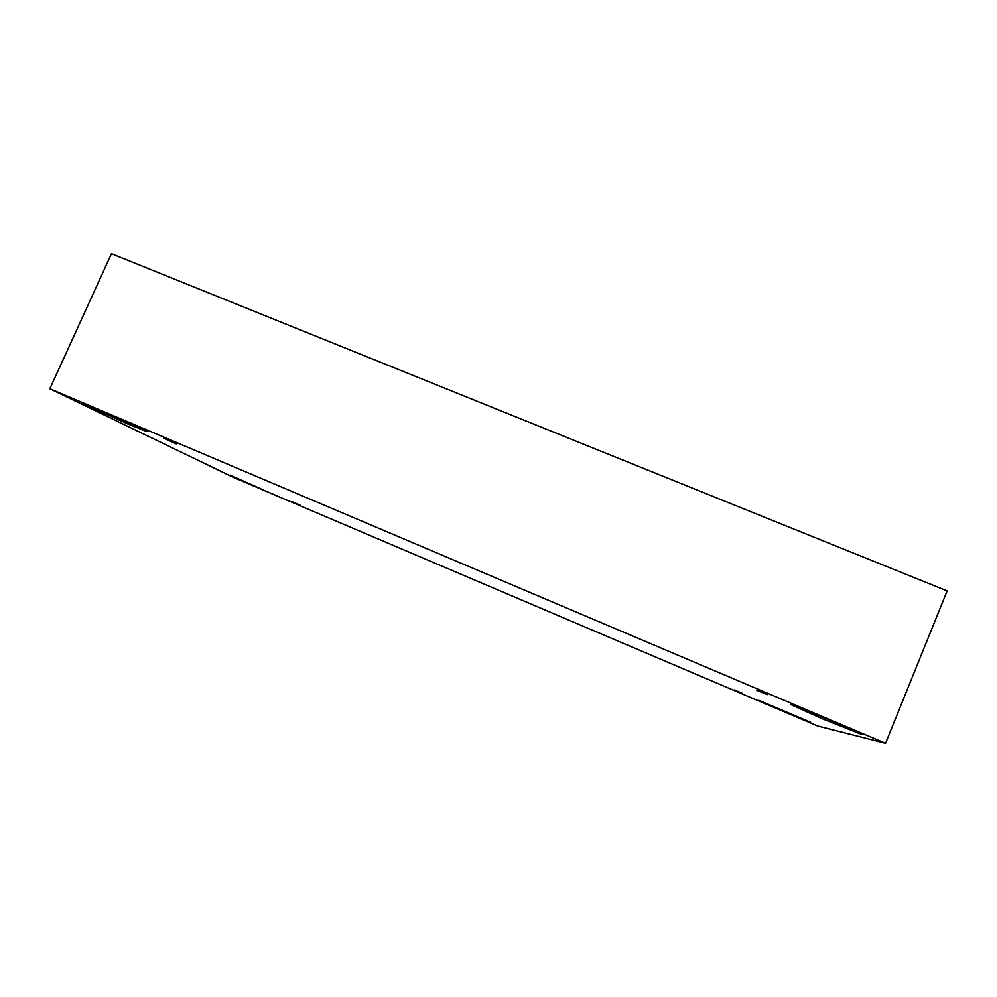 <?xml version="1.0" encoding="UTF-8"?>
<svg xmlns="http://www.w3.org/2000/svg" width="997" height="997" viewBox="0 0 997 997"><rect width="100%" height="100%" fill="white"/><g stroke="black" fill="none" stroke-linecap="round" stroke-linejoin="round"><path stroke-width="1.5" d="M885.56 743.301L947.15 590.909L111.465 253.699L49.85 388.755L233.373 477.351L817.69 726.04L885.56 743.301L49.85 388.755M300.596 505.429L291.834 501.528L300.596 505.429M734.253 689.961L741.855 693.052L734.253 689.961M756.86 690.36L767.441 694.573L756.86 690.36M176.195 443.914L163.421 438.144L176.195 443.914M782.371 710.799L758.742 700.268L810.636 722.277L782.371 710.799M261.825 489.265L230.17 475.158L261.825 489.265M127.803 423.962L81.293 403C79.997 401.417 149.513 431.726 146.945 431.601L127.803 423.962M821.889 718.613L790.471 704.443C788.465 702.399 864.237 734.328 861.944 734.565L821.889 718.613"/></g></svg>
